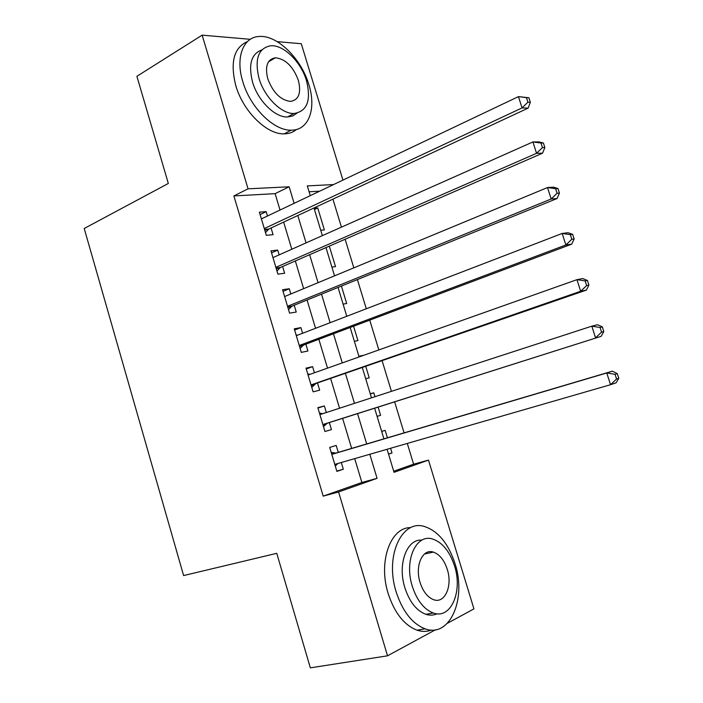 <?xml version="1.0" encoding="UTF-8"?>
<svg xmlns="http://www.w3.org/2000/svg" width="703" height="703" viewBox="0 0 703 703"><rect width="100%" height="100%" fill="white"/><g stroke="black" fill="none" stroke-linecap="round" stroke-linejoin="round"><path stroke-width="1.05" d="M425.377 553.305L425.798 553.753M277.193 41.644L301.279 43.727L342.941 180.109M393.715 471.221L413.61 464.2L407.292 443.435M404.076 432.872L394.655 401.949M391.43 391.351L382.168 360.929M378.829 349.945L369.752 320.137M366.298 308.775L357.405 279.574M353.837 267.843L345.129 239.24M341.447 227.148L332.923 199.134M413.61 464.2L428.487 460.114L473.936 608.877L447.398 623.297M338.266 452.363L336.192 445.43L329.716 447.424L336.878 471.379L343.319 469.235L341.298 462.504M326.333 412.52L324.364 405.939L317.835 407.678L324.953 431.501L331.447 429.612L329.382 422.696M314.434 372.792L312.598 366.667L306.016 368.144L313.099 391.835L319.654 390.2L317.589 383.328M302.598 333.275L300.902 327.598L294.258 328.828L301.306 352.388L307.914 351.008L305.867 344.171M290.831 293.968L289.267 288.748L282.571 289.724L289.574 313.16L296.244 312.035L294.206 305.234M279.126 254.881L277.694 250.101L270.936 250.83L277.905 274.144L284.627 273.265L282.606 266.499M314.443 209.503L317.738 207.974L324.382 229.907L320.726 230.25M331.886 267.087L335.516 266.613L329.303 246.138M343.099 304.109L346.693 303.503L341.412 286.068M354.374 341.324L357.941 340.586L353.583 326.218M359.022 356.685L362.528 355.727M365.701 378.741L369.233 377.863L365.824 366.597M370.314 393.961L373.776 392.819L374.954 396.712M377.089 416.343L380.595 415.324L378.135 407.204M319.654 191.19L309.074 191.77M314.056 208.237L317.738 207.974M358.899 356.272L362.449 355.472M370.253 393.759L373.776 392.819M381.667 431.44L385.156 430.368L387.415 437.811M388.539 454.147L392.01 452.987L390.578 448.268M280.022 210.039L275.101 193.65L233.879 195.935L323.195 496.133L361.878 482.469L354.716 458.628M351.641 448.4L342.651 418.478M339.567 408.223L330.726 378.776M327.528 368.144L318.854 339.285M315.55 328.292L307.062 300.014M303.643 288.661L295.322 260.954M291.807 249.24L283.652 222.104M267.483 216.006L266.182 211.665L259.372 212.148L266.305 235.329L273.08 234.697L271.068 227.974M435.412 629.809L387.529 655.82L310.339 667.85L276.762 553.323L183.615 575.572L84.219 228.493L168.325 183.457L136.9 76.302L202.156 35.15L250.303 39.315M387.529 655.82L338.591 491.977L377.072 478.339L369.813 454.261M323.195 496.133L338.591 491.977M233.879 195.935L248.054 188.826L202.156 35.15M294.135 203.325L289.144 186.787L248.054 188.826M366.702 443.945L357.59 413.733M354.47 403.373L345.498 373.644M342.264 362.915L333.477 333.784M330.129 322.686L321.526 294.144M318.064 282.676L309.636 254.714M306.069 242.895L297.808 215.505M387.072 449.279L394.049 472.319L428.487 460.114M333.53 184.581L307.29 185.891L310.251 195.662M313.977 207.965L322.361 235.646M325.981 247.588L334.54 275.848M338.046 287.43L346.781 316.28M350.182 327.501L359.101 356.948M362.388 367.792L371.483 397.836M374.655 408.311L383.908 438.848M275.101 193.65L289.144 186.787M361.878 482.469L377.072 478.339M260.101 214.573L266.182 211.665M388.495 453.997L392.01 452.987M271.543 252.86L277.694 250.101M283.054 291.35L289.267 288.748M294.619 330.041L300.902 327.598M306.253 368.943L312.598 366.667M317.949 408.056L324.364 405.939M336.79 471.089L343.319 469.235M264.53 229.398L268.818 229.02L528.146 108.113L522.048 107.919L264.284 228.563M527.918 102.19L522.048 107.919L518.436 96.619L528.902 97.77L526.468 97.664L527.918 102.19L530.352 102.287L528.902 97.77M261.393 218.905L518.436 96.619L526.468 97.664M268.818 229.02L265.506 232.649M528.146 108.113L530.352 102.287M308.881 84.72C301.385 58.744 277.158 34.702 259.012 36.494C243.176 37.11 235.285 57.602 242.772 81.566C250.189 107.577 273.915 130.855 291.165 130.16C308.722 130.538 316.578 108.824 308.881 84.72M247.456 41.565C233.862 47.602 229.978 62.286 235.795 85.617C243.159 111.505 266.859 134.616 284.144 133.86C288.959 133.807 293.063 132.349 296.455 129.484M296.903 113.192L292.676 115.986L287.509 116.979C275.014 117.586 257.887 100.757 252.535 82.031C248.194 64.527 251.27 53.832 261.762 49.948M306.508 80.757C301.077 61.969 283.678 44.632 270.743 45.765C258.335 48.094 254.416 58.938 259.003 78.314C264.39 97.119 281.534 114.062 294.003 113.491C307.167 111.39 311.332 100.476 306.508 80.757M267.764 78.762C273.001 92.585 280.55 100.134 290.401 101.408C298.793 100.028 301.446 93.007 298.362 80.335C293.107 66.425 285.453 58.903 275.409 57.769C267.333 59.245 264.785 66.24 267.764 78.762M455.017 563.613C448.382 543.56 438.277 531.222 424.709 526.6C402.081 518.796 384.532 555.713 396.167 591.917C402.573 611.434 412.213 623.728 425.087 628.816C450.043 638.333 466.739 598.525 455.017 563.613M410.71 527.654C390.71 526.978 377.95 561.433 388.153 593.49C394.515 612.902 404.146 625.134 417.028 630.187C422.09 631.848 426.897 631.804 431.449 630.037M436.95 613.772C433.47 615.406 429.77 615.582 425.833 614.317C416.492 610.705 409.506 601.838 404.866 587.734C397.283 564.07 406.958 538.586 421.932 540.132M454.498 565.871C449.718 551.416 442.486 542.496 432.802 539.096C416.317 533.269 403.856 560.203 412.292 586.267C416.958 600.441 423.953 609.352 433.276 612.99C450.966 619.703 462.978 591.258 454.498 565.871M420.086 582.506C423.109 591.671 427.644 597.409 433.689 599.729C444.946 603.947 452.732 585.801 447.275 569.36C444.208 560.08 439.568 554.333 433.373 552.11C422.617 548.261 414.647 565.783 420.086 582.506M276.077 268.019L280.33 267.491L542.567 153.175L536.556 153.316L275.875 267.333M542.461 147.595L536.556 153.316L532.927 141.936L538.955 141.883L543.401 143.008L541.002 143.034L542.461 147.595L544.851 147.551L543.401 143.008M272.966 257.623L532.927 141.936L541.002 143.034M280.33 267.491L276.973 271.024M542.567 153.175L544.851 147.551M287.685 306.851L291.903 306.165L557.084 198.518L551.161 199.002L287.527 306.315M557.092 193.281L551.161 199.002L547.505 187.552L553.446 187.156L557.989 188.536L555.625 188.703L557.092 193.281L559.447 193.105L557.989 188.536M284.61 296.552L547.505 187.552L555.625 188.703M291.903 306.165L288.511 309.61M284.522 296.262L285.137 296.332M557.084 198.518L559.447 193.105M299.364 345.894L303.547 345.05L571.697 244.152L565.862 244.978L299.25 345.507M571.82 239.275L565.862 244.978L562.18 233.458L568.033 232.719L572.673 234.363L570.344 234.661L571.82 239.275L574.14 238.958L572.673 234.363M296.315 335.691L562.18 233.458L570.344 234.661M303.547 345.05L300.111 348.407M296.095 334.98L297.615 335.19M571.697 244.152L574.14 238.958M311.095 385.147L586.399 290.084L580.66 291.262L311.025 384.919M586.636 285.559L580.66 291.262L576.952 279.662L582.708 278.573L587.444 280.479L585.151 280.919L586.636 285.559L588.929 285.102L587.444 280.479M308.072 375.042L576.952 279.662L585.151 280.919M315.243 384.146L311.772 387.406M307.738 373.917L310.172 374.304M586.399 290.084L588.929 285.102M322.897 424.621L601.197 336.306L322.87 424.542M601.557 332.141L595.546 337.835L591.821 326.166L597.488 324.724L602.313 326.886L600.063 327.475L601.557 332.141L603.807 331.552L602.313 326.886M319.909 414.612L591.821 326.166L600.063 327.475M327.009 423.452L323.494 426.624M319.443 413.056L322.818 413.672M601.197 336.306L603.807 331.552M618.781 378.293L617.287 373.609L615.063 374.33L616.575 379.031L618.781 378.293L616.083 382.836L610.538 384.717L334.786 464.384M616.575 379.031L610.538 384.717L606.777 372.968L612.357 371.175L335.876 453.075L331.21 452.407M331.798 454.402L606.777 372.968L615.063 374.33M337.923 463.479L335.287 466.054M617.287 373.609L612.357 371.175M264.732 230.066L267.852 229.784M276.261 268.616L279.355 268.23M287.843 307.378L290.919 306.877M299.496 346.351L302.545 345.735M311.218 385.543L314.232 384.805M319.874 414.498L322.308 413.83M322.993 424.937L325.99 424.085M331.702 454.059L334.672 453.119M331.79 454.358L335.876 453.075M334.839 464.551L337.809 463.585M264.574 229.538L268.511 229.187M268.52 61.785L275.409 57.769M287.509 116.979L294.003 113.491M291.165 130.16L284.144 133.86M424.401 554.052L433.373 552.11M425.833 614.317L433.276 612.99M425.087 628.816L417.028 630.187M276.138 268.203L279.891 267.738M287.755 307.079L291.332 306.49M299.434 346.148L302.844 345.454M311.174 385.42L314.417 384.629M322.976 424.893L326.06 424.014"/></g></svg>
